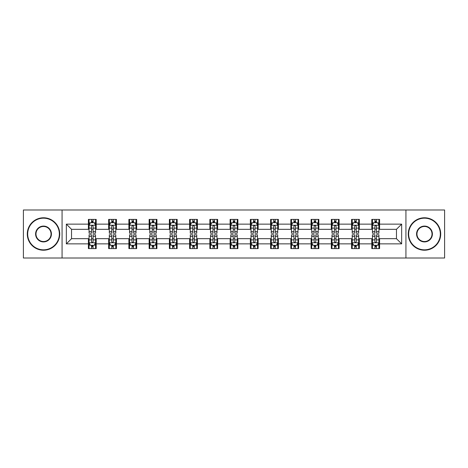 <?xml version="1.0" encoding="UTF-8"?>
<svg xmlns="http://www.w3.org/2000/svg" width="468" height="468" viewBox="0 0 468 468"><rect width="100%" height="100%" fill="white"/><g stroke="black" fill="none" stroke-linecap="round" stroke-linejoin="round"><path stroke-width="0.7" d="M405.931 258.008L444.6 258.008L444.6 209.992L405.931 209.992L405.931 258.008L62.068 258.008L62.068 209.992L23.4 209.992L23.4 258.008L62.068 258.008M405.931 209.992L62.068 209.992M379.589 224.137L379.589 219.404L371.803 219.404L371.803 224.137L359.348 224.137L359.348 219.404L351.562 219.404L351.562 224.137L339.107 224.137L339.107 219.404L331.321 219.404L331.321 224.137L318.86 224.137L318.86 219.404L311.08 219.404L311.08 224.137L298.619 224.137L298.619 219.404L290.833 219.404L290.833 224.137L278.378 224.137L278.378 219.404L270.592 219.404L270.592 224.137L258.137 224.137L258.137 219.404L250.351 219.404L250.351 224.137L237.89 224.137L237.89 219.404L230.11 219.404L230.11 224.137L217.649 224.137L217.649 219.404L209.863 219.404L209.863 224.137L197.408 224.137L197.408 219.404L189.622 219.404L189.622 224.137L177.167 224.137L177.167 219.404L169.381 219.404L169.381 224.137L156.92 224.137L156.92 219.404L149.14 219.404L149.14 224.137L136.679 224.137L136.679 219.404L128.893 219.404L128.893 224.137L116.438 224.137L116.438 219.404L108.652 219.404L108.652 224.137L96.197 224.137L96.197 219.404L88.411 219.404L88.411 224.137L66.351 224.137L66.351 243.863L71.54 238.674L88.411 238.674L88.411 248.596L96.197 248.596L96.197 238.674L108.652 238.674L108.652 248.596L116.438 248.596L116.438 238.674L128.893 238.674L128.893 248.596L136.679 248.596L136.679 238.674L149.14 238.674L149.14 248.596L156.92 248.596L156.92 238.674L169.381 238.674L169.381 248.596L177.167 248.596L177.167 238.674L189.622 238.674L189.622 248.596L197.408 248.596L197.408 238.674L209.863 238.674L209.863 248.596L217.649 248.596L217.649 238.674L230.11 238.674L230.11 248.596L237.89 248.596L237.89 238.674L250.351 238.674L250.351 248.596L258.137 248.596L258.137 238.674L270.592 238.674L270.592 248.596L278.378 248.596L278.378 238.674L290.833 238.674L290.833 248.596L298.619 248.596L298.619 238.674L311.08 238.674L311.08 248.596L318.86 248.596L318.86 238.674L331.321 238.674L331.321 248.596L339.107 248.596L339.107 238.674L351.562 238.674L351.562 248.596L359.348 248.596L359.348 238.674L371.803 238.674L371.803 248.596L379.589 248.596L379.589 238.674L396.46 238.674L396.46 229.326L379.589 229.326L379.589 224.137L401.649 224.137L401.649 243.863L379.589 243.863M371.803 243.863L359.348 243.863M351.562 243.863L339.107 243.863M331.321 243.863L318.86 243.863M311.08 243.863L298.619 243.863M290.833 243.863L278.378 243.863M270.592 243.863L258.137 243.863M250.351 243.863L237.89 243.863M230.11 243.863L217.649 243.863M209.863 243.863L197.408 243.863M189.622 243.863L177.167 243.863M169.381 243.863L156.92 243.863M149.14 243.863L136.679 243.863M128.893 243.863L116.438 243.863M108.652 243.863L96.197 243.863M88.411 243.863L66.351 243.863M371.803 224.137L371.803 229.326L359.348 229.326L359.348 224.137M351.562 224.137L351.562 229.326L339.107 229.326L339.107 224.137M331.321 224.137L331.321 229.326L318.86 229.326L318.86 224.137M311.08 224.137L311.08 229.326L298.619 229.326L298.619 224.137M290.833 224.137L290.833 229.326L278.378 229.326L278.378 224.137M270.592 224.137L270.592 229.326L258.137 229.326L258.137 224.137M250.351 224.137L250.351 229.326L237.89 229.326L237.89 224.137M230.11 224.137L230.11 229.326L217.649 229.326L217.649 224.137M209.863 224.137L209.863 229.326L197.408 229.326L197.408 224.137M189.622 224.137L189.622 229.326L177.167 229.326L177.167 224.137M169.381 224.137L169.381 229.326L156.92 229.326L156.92 224.137M149.14 224.137L149.14 229.326L136.679 229.326L136.679 224.137M128.893 224.137L128.893 229.326L116.438 229.326L116.438 224.137M108.652 224.137L108.652 229.326L96.197 229.326L96.197 224.137M88.411 224.137L88.411 229.326L71.54 229.326L66.351 224.137M71.54 229.326L71.54 238.674M401.649 243.863L396.46 238.674M396.46 229.326L401.649 224.137M88.411 222.645L89.06 222.645M91.523 222.645L93.079 222.645M95.548 222.645L96.197 222.645M88.411 229.197L89.06 229.197M91.523 229.197L93.079 229.197M95.548 229.197L96.197 229.197M88.411 238.803L89.06 238.803M91.523 238.803L93.079 238.803M95.548 238.803L96.197 238.803M88.411 245.355L89.06 245.355M91.523 245.355L93.079 245.355M95.548 245.355L96.197 245.355M108.652 238.803L109.301 238.803M111.764 238.803L113.326 238.803M115.789 238.803L116.438 238.803M108.652 245.355L109.301 245.355M111.764 245.355L113.326 245.355M115.789 245.355L116.438 245.355M108.652 222.645L109.301 222.645M111.764 222.645L113.326 222.645M115.789 222.645L116.438 222.645M108.652 229.197L109.301 229.197M111.764 229.197L113.326 229.197M115.789 229.197L116.438 229.197M128.893 238.803L129.542 238.803M132.011 238.803L133.567 238.803M136.03 238.803L136.679 238.803M128.893 245.355L129.542 245.355M132.011 245.355L133.567 245.355M136.03 245.355L136.679 245.355M128.893 222.645L129.542 222.645M132.011 222.645L133.567 222.645M136.03 222.645L136.679 222.645M128.893 229.197L129.542 229.197M132.011 229.197L133.567 229.197M136.03 229.197L136.679 229.197M149.14 238.803L149.783 238.803M152.252 238.803L153.808 238.803M156.271 238.803L156.92 238.803M149.14 245.355L149.783 245.355M152.252 245.355L153.808 245.355M156.271 245.355L156.92 245.355M149.14 222.645L149.783 222.645M152.252 222.645L153.808 222.645M156.271 222.645L156.92 222.645M149.14 229.197L149.783 229.197M152.252 229.197L153.808 229.197M156.271 229.197L156.92 229.197M169.381 238.803L170.03 238.803M172.493 238.803L174.049 238.803M176.518 238.803L177.167 238.803M169.381 245.355L170.03 245.355M172.493 245.355L174.049 245.355M176.518 245.355L177.167 245.355M169.381 222.645L170.03 222.645M172.493 222.645L174.049 222.645M176.518 222.645L177.167 222.645M169.381 229.197L170.03 229.197M172.493 229.197L174.049 229.197M176.518 229.197L177.167 229.197M189.622 238.803L190.271 238.803M192.734 238.803L194.296 238.803M196.759 238.803L197.408 238.803M189.622 245.355L190.271 245.355M192.734 245.355L194.296 245.355M196.759 245.355L197.408 245.355M189.622 222.645L190.271 222.645M192.734 222.645L194.296 222.645M196.759 222.645L197.408 222.645M189.622 229.197L190.271 229.197M192.734 229.197L194.296 229.197M196.759 229.197L197.408 229.197M209.863 238.803L210.512 238.803M212.981 238.803L214.537 238.803M217 238.803L217.649 238.803M209.863 245.355L210.512 245.355M212.981 245.355L214.537 245.355M217 245.355L217.649 245.355M209.863 222.645L210.512 222.645M212.981 222.645L214.537 222.645M217 222.645L217.649 222.645M209.863 229.197L210.512 229.197M212.981 229.197L214.537 229.197M217 229.197L217.649 229.197M230.11 238.803L230.753 238.803M233.222 238.803L234.778 238.803M237.247 238.803L237.89 238.803M230.11 245.355L230.753 245.355M233.222 245.355L234.778 245.355M237.247 245.355L237.89 245.355M230.11 222.645L230.753 222.645M233.222 222.645L234.778 222.645M237.247 222.645L237.89 222.645M230.11 229.197L230.753 229.197M233.222 229.197L234.778 229.197M237.247 229.197L237.89 229.197M250.351 238.803L251 238.803M253.463 238.803L255.019 238.803M257.488 238.803L258.137 238.803M250.351 245.355L251 245.355M253.463 245.355L255.019 245.355M257.488 245.355L258.137 245.355M250.351 222.645L251 222.645M253.463 222.645L255.019 222.645M257.488 222.645L258.137 222.645M250.351 229.197L251 229.197M253.463 229.197L255.019 229.197M257.488 229.197L258.137 229.197M270.592 238.803L271.241 238.803M273.704 238.803L275.266 238.803M277.729 238.803L278.378 238.803M270.592 245.355L271.241 245.355M273.704 245.355L275.266 245.355M277.729 245.355L278.378 245.355M270.592 222.645L271.241 222.645M273.704 222.645L275.266 222.645M277.729 222.645L278.378 222.645M270.592 229.197L271.241 229.197M273.704 229.197L275.266 229.197M277.729 229.197L278.378 229.197M290.833 238.803L291.482 238.803M293.951 238.803L295.507 238.803M297.97 238.803L298.619 238.803M290.833 245.355L291.482 245.355M293.951 245.355L295.507 245.355M297.97 245.355L298.619 245.355M290.833 222.645L291.482 222.645M293.951 222.645L295.507 222.645M297.97 222.645L298.619 222.645M290.833 229.197L291.482 229.197M293.951 229.197L295.507 229.197M297.97 229.197L298.619 229.197M311.08 238.803L311.729 238.803M314.192 238.803L315.748 238.803M318.217 238.803L318.86 238.803M311.08 245.355L311.729 245.355M314.192 245.355L315.748 245.355M318.217 245.355L318.86 245.355M311.08 222.645L311.729 222.645M314.192 222.645L315.748 222.645M318.217 222.645L318.86 222.645M311.08 229.197L311.729 229.197M314.192 229.197L315.748 229.197M318.217 229.197L318.86 229.197M331.321 238.803L331.97 238.803M334.433 238.803L335.989 238.803M338.458 238.803L339.107 238.803M331.321 245.355L331.97 245.355M334.433 245.355L335.989 245.355M338.458 245.355L339.107 245.355M331.321 222.645L331.97 222.645M334.433 222.645L335.989 222.645M338.458 222.645L339.107 222.645M331.321 229.197L331.97 229.197M334.433 229.197L335.989 229.197M338.458 229.197L339.107 229.197M351.562 238.803L352.211 238.803M354.674 238.803L356.236 238.803M358.699 238.803L359.348 238.803M351.562 245.355L352.211 245.355M354.674 245.355L356.236 245.355M358.699 245.355L359.348 245.355M351.562 222.645L352.211 222.645M354.674 222.645L356.236 222.645M358.699 222.645L359.348 222.645M351.562 229.197L352.211 229.197M354.674 229.197L356.236 229.197M358.699 229.197L359.348 229.197M371.803 238.803L372.452 238.803M374.921 238.803L376.477 238.803M378.94 238.803L379.589 238.803M371.803 245.355L372.452 245.355M374.921 245.355L376.477 245.355M378.94 245.355L379.589 245.355M371.803 222.645L372.452 222.645M374.921 222.645L376.477 222.645M378.94 222.645L379.589 222.645M371.803 229.197L372.452 229.197M374.921 229.197L376.477 229.197M378.94 229.197L379.589 229.197M93.079 221.089L91.523 221.089M95.548 231.596L93.079 231.596L93.079 233.222L95.548 233.222L95.548 225.307L94.249 222.709L90.353 222.709L89.06 225.307L89.06 233.222L91.523 233.222L91.523 231.596L89.06 231.596M89.06 225.307L89.06 219.404M95.548 225.307L95.548 219.404M91.523 222.709L91.523 219.404M93.079 219.404L93.079 222.709M93.079 231.596L93.079 226.278C92.565 225.278 92.044 225.278 91.523 226.278L91.523 231.596M91.523 246.911L93.079 246.911M89.06 236.404L91.523 236.404L91.523 234.778L89.06 234.778L89.06 242.693L90.353 245.29L94.249 245.29L95.548 242.693L95.548 234.778L93.079 234.778L93.079 236.404L95.548 236.404M95.548 242.693L95.548 248.596M89.06 242.693L89.06 248.596M93.079 245.29L93.079 248.596M91.523 248.596L91.523 245.29M91.523 236.404L91.523 241.722C92.044 242.722 92.559 242.722 93.079 241.722L93.079 236.404M43.512 218.17A15.83 15.83 0 0 0 27.682 234A15.83 15.83 0 0 0 43.512 249.83A15.83 15.83 0 0 0 59.342 234A15.83 15.83 0 0 0 43.512 218.17M43.512 250.222A16.222 16.222 0 0 1 27.29 234A16.222 16.222 0 0 1 43.512 217.778A16.222 16.222 0 0 1 59.734 234A16.222 16.222 0 0 1 43.512 250.222M43.512 226.085A7.915 7.915 0 0 1 51.427 234A7.915 7.915 0 0 1 43.512 241.915A7.915 7.915 0 0 1 35.597 234A7.915 7.915 0 0 1 43.512 226.085M43.512 241.529A7.529 7.529 0 0 0 51.041 234A7.529 7.529 0 0 0 43.512 226.471A7.529 7.529 0 0 0 35.989 234A7.529 7.529 0 0 0 43.512 241.529M424.488 218.17A15.83 15.83 0 0 0 408.658 234A15.83 15.83 0 0 0 424.488 249.83A15.83 15.83 0 0 0 440.318 234A15.83 15.83 0 0 0 424.488 218.17M424.488 250.222A16.222 16.222 0 0 1 408.266 234A16.222 16.222 0 0 1 424.488 217.778A16.222 16.222 0 0 1 440.71 234A16.222 16.222 0 0 1 424.488 250.222M424.488 226.085A7.915 7.915 0 0 1 432.403 234A7.915 7.915 0 0 1 424.488 241.915A7.915 7.915 0 0 1 416.573 234A7.915 7.915 0 0 1 424.488 226.085M424.488 241.529A7.529 7.529 0 0 0 432.011 234A7.529 7.529 0 0 0 424.488 226.471A7.529 7.529 0 0 0 416.959 234A7.529 7.529 0 0 0 424.488 241.529M113.326 221.089L111.764 221.089M115.789 231.596L113.326 231.596L113.326 233.222L115.789 233.222L115.789 225.307L114.49 222.709L110.6 222.709L109.301 225.307L109.301 233.222L111.764 233.222L111.764 231.596L109.301 231.596M109.301 225.307L109.301 219.404M115.789 225.307L115.789 219.404M111.764 222.709L111.764 219.404M113.326 219.404L113.326 222.709M113.326 231.596L113.326 226.278C112.806 225.278 112.285 225.278 111.764 226.278L111.764 231.596M133.567 221.089L132.011 221.089M136.03 231.596L133.567 231.596L133.567 233.222L136.03 233.222L136.03 225.307L134.731 222.709L130.841 222.709L129.542 225.307L129.542 233.222L132.011 233.222L132.011 231.596L129.542 231.596M129.542 225.307L129.542 219.404M136.03 225.307L136.03 219.404M132.011 222.709L132.011 219.404M133.567 219.404L133.567 222.709M133.567 231.596L133.567 226.278C133.047 225.278 132.526 225.278 132.011 226.278L132.011 231.596M111.764 246.911L113.326 246.911M109.301 236.404L111.764 236.404L111.764 234.778L109.301 234.778L109.301 242.693L110.6 245.29L114.49 245.29L115.789 242.693L115.789 234.778L113.326 234.778L113.326 236.404L115.789 236.404M115.789 242.693L115.789 248.596M109.301 242.693L109.301 248.596M113.326 245.29L113.326 248.596M111.764 248.596L111.764 245.29M111.764 236.404L111.764 241.722C112.285 242.722 112.806 242.722 113.326 241.722L113.326 236.404M132.011 246.911L133.567 246.911M129.542 236.404L132.011 236.404L132.011 234.778L129.542 234.778L129.542 242.693L130.841 245.29L134.731 245.29L136.03 242.693L136.03 234.778L133.567 234.778L133.567 236.404L136.03 236.404M136.03 242.693L136.03 248.596M129.542 242.693L129.542 248.596M133.567 245.29L133.567 248.596M132.011 248.596L132.011 245.29M132.011 236.404L132.011 241.722C132.526 242.722 133.047 242.722 133.567 241.722L133.567 236.404M153.808 221.089L152.252 221.089M156.271 231.596L153.808 231.596L153.808 233.222L156.271 233.222L156.271 225.307L154.978 222.709L151.082 222.709L149.783 225.307L149.783 233.222L152.252 233.222L152.252 231.596L149.783 231.596M149.783 225.307L149.783 219.404M156.271 225.307L156.271 219.404M152.252 222.709L152.252 219.404M153.808 219.404L153.808 222.709M153.808 231.596L153.808 226.278C153.288 225.278 152.773 225.278 152.252 226.278L152.252 231.596M174.049 221.089L172.493 221.089M176.518 231.596L174.049 231.596L174.049 233.222L176.518 233.222L176.518 225.307L175.219 222.709L171.329 222.709L170.03 225.307L170.03 233.222L172.493 233.222L172.493 231.596L170.03 231.596M170.03 225.307L170.03 219.404M176.518 225.307L176.518 219.404M172.493 222.709L172.493 219.404M174.049 219.404L174.049 222.709M174.049 231.596L174.049 226.278C173.534 225.278 173.014 225.278 172.493 226.278L172.493 231.596M194.296 221.089L192.734 221.089M196.759 231.596L194.296 231.596L194.296 233.222L196.759 233.222L196.759 225.307L195.46 222.709L191.57 222.709L190.271 225.307L190.271 233.222L192.734 233.222L192.734 231.596L190.271 231.596M190.271 225.307L190.271 219.404M196.759 225.307L196.759 219.404M192.734 222.709L192.734 219.404M194.296 219.404L194.296 222.709M194.296 231.596L194.296 226.278C193.775 225.278 193.255 225.278 192.734 226.278L192.734 231.596M152.252 246.911L153.808 246.911M149.783 236.404L152.252 236.404L152.252 234.778L149.783 234.778L149.783 242.693L151.082 245.29L154.978 245.29L156.271 242.693L156.271 234.778L153.808 234.778L153.808 236.404L156.271 236.404M156.271 242.693L156.271 248.596M149.783 242.693L149.783 248.596M153.808 245.29L153.808 248.596M152.252 248.596L152.252 245.29M152.252 236.404L152.252 241.722C152.767 242.722 153.288 242.722 153.808 241.722L153.808 236.404M172.493 246.911L174.049 246.911M170.03 236.404L172.493 236.404L172.493 234.778L170.03 234.778L170.03 242.693L171.329 245.29L175.219 245.29L176.518 242.693L176.518 234.778L174.049 234.778L174.049 236.404L176.518 236.404M176.518 242.693L176.518 248.596M170.03 242.693L170.03 248.596M174.049 245.29L174.049 248.596M172.493 248.596L172.493 245.29M172.493 236.404L172.493 241.722C173.014 242.722 173.529 242.722 174.049 241.722L174.049 236.404M192.734 246.911L194.296 246.911M190.271 236.404L192.734 236.404L192.734 234.778L190.271 234.778L190.271 242.693L191.57 245.29L195.46 245.29L196.759 242.693L196.759 234.778L194.296 234.778L194.296 236.404L196.759 236.404M196.759 242.693L196.759 248.596M190.271 242.693L190.271 248.596M194.296 245.29L194.296 248.596M192.734 248.596L192.734 245.29M192.734 236.404L192.734 241.722C193.255 242.722 193.775 242.722 194.296 241.722L194.296 236.404M212.981 246.911L214.537 246.911M210.512 236.404L212.981 236.404L212.981 234.778L210.512 234.778L210.512 242.693L211.811 245.29L215.701 245.29L217 242.693L217 234.778L214.537 234.778L214.537 236.404L217 236.404M217 242.693L217 248.596M210.512 242.693L210.512 248.596M214.537 245.29L214.537 248.596M212.981 248.596L212.981 245.29M212.981 236.404L212.981 241.722C213.496 242.722 214.016 242.722 214.537 241.722L214.537 236.404M233.222 246.911L234.778 246.911M230.753 236.404L233.222 236.404L233.222 234.778L230.753 234.778L230.753 242.693L232.052 245.29L235.948 245.29L237.247 242.693L237.247 234.778L234.778 234.778L234.778 236.404L237.247 236.404M237.247 242.693L237.247 248.596M230.753 242.693L230.753 248.596M234.778 245.29L234.778 248.596M233.222 248.596L233.222 245.29M233.222 236.404L233.222 241.722C233.743 242.722 234.257 242.722 234.778 241.722L234.778 236.404M253.463 246.911L255.019 246.911M251 236.404L253.463 236.404L253.463 234.778L251 234.778L251 242.693L252.299 245.29L256.189 245.29L257.488 242.693L257.488 234.778L255.019 234.778L255.019 236.404L257.488 236.404M257.488 242.693L257.488 248.596M251 242.693L251 248.596M255.019 245.29L255.019 248.596M253.463 248.596L253.463 245.29M253.463 236.404L253.463 241.722C253.984 242.722 254.504 242.722 255.019 241.722L255.019 236.404M273.704 246.911L275.266 246.911M271.241 236.404L273.704 236.404L273.704 234.778L271.241 234.778L271.241 242.693L272.54 245.29L276.43 245.29L277.729 242.693L277.729 234.778L275.266 234.778L275.266 236.404L277.729 236.404M277.729 242.693L277.729 248.596M271.241 242.693L271.241 248.596M275.266 245.29L275.266 248.596M273.704 248.596L273.704 245.29M273.704 236.404L273.704 241.722C274.225 242.722 274.745 242.722 275.266 241.722L275.266 236.404M293.951 246.911L295.507 246.911M291.482 236.404L293.951 236.404L293.951 234.778L291.482 234.778L291.482 242.693L292.781 245.29L296.671 245.29L297.97 242.693L297.97 234.778L295.507 234.778L295.507 236.404L297.97 236.404M297.97 242.693L297.97 248.596M291.482 242.693L291.482 248.596M295.507 245.29L295.507 248.596M293.951 248.596L293.951 245.29M293.951 236.404L293.951 241.722C294.466 242.722 294.986 242.722 295.507 241.722L295.507 236.404M314.192 246.911L315.748 246.911M311.729 236.404L314.192 236.404L314.192 234.778L311.729 234.778L311.729 242.693L313.022 245.29L316.918 245.29L318.217 242.693L318.217 234.778L315.748 234.778L315.748 236.404L318.217 236.404M318.217 242.693L318.217 248.596M311.729 242.693L311.729 248.596M315.748 245.29L315.748 248.596M314.192 248.596L314.192 245.29M314.192 236.404L314.192 241.722C314.712 242.722 315.227 242.722 315.748 241.722L315.748 236.404M334.433 246.911L335.989 246.911M331.97 236.404L334.433 236.404L334.433 234.778L331.97 234.778L331.97 242.693L333.269 245.29L337.159 245.29L338.458 242.693L338.458 234.778L335.989 234.778L335.989 236.404L338.458 236.404M338.458 242.693L338.458 248.596M331.97 242.693L331.97 248.596M335.989 245.29L335.989 248.596M334.433 248.596L334.433 245.29M334.433 236.404L334.433 241.722C334.953 242.722 335.474 242.722 335.989 241.722L335.989 236.404M354.674 246.911L356.236 246.911M352.211 236.404L354.674 236.404L354.674 234.778L352.211 234.778L352.211 242.693L353.51 245.29L357.4 245.29L358.699 242.693L358.699 234.778L356.236 234.778L356.236 236.404L358.699 236.404M358.699 242.693L358.699 248.596M352.211 242.693L352.211 248.596M356.236 245.29L356.236 248.596M354.674 248.596L354.674 245.29M354.674 236.404L354.674 241.722C355.194 242.722 355.715 242.722 356.236 241.722L356.236 236.404M374.921 246.911L376.477 246.911M372.452 236.404L374.921 236.404L374.921 234.778L372.452 234.778L372.452 242.693L373.751 245.29L377.647 245.29L378.94 242.693L378.94 234.778L376.477 234.778L376.477 236.404L378.94 236.404M378.94 242.693L378.94 248.596M372.452 242.693L372.452 248.596M376.477 245.29L376.477 248.596M374.921 248.596L374.921 245.29M374.921 236.404L374.921 241.722C375.435 242.722 375.956 242.722 376.477 241.722L376.477 236.404M214.537 221.089L212.981 221.089M217 231.596L214.537 231.596L214.537 233.222L217 233.222L217 225.307L215.701 222.709L211.811 222.709L210.512 225.307L210.512 233.222L212.981 233.222L212.981 231.596L210.512 231.596M210.512 225.307L210.512 219.404M217 225.307L217 219.404M212.981 222.709L212.981 219.404M214.537 219.404L214.537 222.709M214.537 231.596L214.537 226.278C214.016 225.278 213.496 225.278 212.981 226.278L212.981 231.596M234.778 221.089L233.222 221.089M237.247 231.596L234.778 231.596L234.778 233.222L237.247 233.222L237.247 225.307L235.948 222.709L232.052 222.709L230.753 225.307L230.753 233.222L233.222 233.222L233.222 231.596L230.753 231.596M230.753 225.307L230.753 219.404M237.247 225.307L237.247 219.404M233.222 222.709L233.222 219.404M234.778 219.404L234.778 222.709M234.778 231.596L234.778 226.278C234.257 225.278 233.743 225.278 233.222 226.278L233.222 231.596M255.019 221.089L253.463 221.089M257.488 231.596L255.019 231.596L255.019 233.222L257.488 233.222L257.488 225.307L256.189 222.709L252.299 222.709L251 225.307L251 233.222L253.463 233.222L253.463 231.596L251 231.596M251 225.307L251 219.404M257.488 225.307L257.488 219.404M253.463 222.709L253.463 219.404M255.019 219.404L255.019 222.709M255.019 231.596L255.019 226.278C254.504 225.278 253.984 225.278 253.463 226.278L253.463 231.596M275.266 221.089L273.704 221.089M277.729 231.596L275.266 231.596L275.266 233.222L277.729 233.222L277.729 225.307L276.43 222.709L272.54 222.709L271.241 225.307L271.241 233.222L273.704 233.222L273.704 231.596L271.241 231.596M271.241 225.307L271.241 219.404M277.729 225.307L277.729 219.404M273.704 222.709L273.704 219.404M275.266 219.404L275.266 222.709M275.266 231.596L275.266 226.278C274.745 225.278 274.225 225.278 273.704 226.278L273.704 231.596M295.507 221.089L293.951 221.089M297.97 231.596L295.507 231.596L295.507 233.222L297.97 233.222L297.97 225.307L296.671 222.709L292.781 222.709L291.482 225.307L291.482 233.222L293.951 233.222L293.951 231.596L291.482 231.596M291.482 225.307L291.482 219.404M297.97 225.307L297.97 219.404M293.951 222.709L293.951 219.404M295.507 219.404L295.507 222.709M295.507 231.596L295.507 226.278C294.986 225.278 294.471 225.278 293.951 226.278L293.951 231.596M315.748 221.089L314.192 221.089M318.217 231.596L315.748 231.596L315.748 233.222L318.217 233.222L318.217 225.307L316.918 222.709L313.022 222.709L311.729 225.307L311.729 233.222L314.192 233.222L314.192 231.596L311.729 231.596M311.729 225.307L311.729 219.404M318.217 225.307L318.217 219.404M314.192 222.709L314.192 219.404M315.748 219.404L315.748 222.709M315.748 231.596L315.748 226.278C315.233 225.278 314.712 225.278 314.192 226.278L314.192 231.596M335.989 221.089L334.433 221.089M338.458 231.596L335.989 231.596L335.989 233.222L338.458 233.222L338.458 225.307L337.159 222.709L333.269 222.709L331.97 225.307L331.97 233.222L334.433 233.222L334.433 231.596L331.97 231.596M331.97 225.307L331.97 219.404M338.458 225.307L338.458 219.404M334.433 222.709L334.433 219.404M335.989 219.404L335.989 222.709M335.989 231.596L335.989 226.278C335.474 225.278 334.953 225.278 334.433 226.278L334.433 231.596M356.236 221.089L354.674 221.089M358.699 231.596L356.236 231.596L356.236 233.222L358.699 233.222L358.699 225.307L357.4 222.709L353.51 222.709L352.211 225.307L352.211 233.222L354.674 233.222L354.674 231.596L352.211 231.596M352.211 225.307L352.211 219.404M358.699 225.307L358.699 219.404M354.674 222.709L354.674 219.404M356.236 219.404L356.236 222.709M356.236 231.596L356.236 226.278C355.715 225.278 355.194 225.278 354.674 226.278L354.674 231.596M376.477 221.089L374.921 221.089M378.94 231.596L376.477 231.596L376.477 233.222L378.94 233.222L378.94 225.307L377.647 222.709L373.751 222.709L372.452 225.307L372.452 233.222L374.921 233.222L374.921 231.596L372.452 231.596M372.452 225.307L372.452 219.404M378.94 225.307L378.94 219.404M374.921 222.709L374.921 219.404M376.477 219.404L376.477 222.709M376.477 231.596L376.477 226.278C375.956 225.278 375.441 225.278 374.921 226.278L374.921 231.596M95.513 225.243L89.09 225.243M89.06 222.867L90.277 222.867M94.325 222.867L95.548 222.867M91.523 228.115L89.06 228.115M95.548 228.115L93.079 228.115M93.079 221.914L91.523 221.914M89.09 242.757L95.513 242.757M95.548 245.133L94.325 245.133M90.277 245.133L89.06 245.133M93.079 239.885L95.548 239.885M89.06 239.885L91.523 239.885M91.523 246.086L93.079 246.086M115.754 225.243L109.331 225.243M109.301 222.867L110.518 222.867M114.566 222.867L115.789 222.867M111.764 228.115L109.301 228.115M115.789 228.115L113.326 228.115M113.326 221.914L111.764 221.914M136.001 225.243L129.577 225.243M129.542 222.867L130.765 222.867M134.813 222.867L136.03 222.867M132.011 228.115L129.542 228.115M136.03 228.115L133.567 228.115M133.567 221.914L132.011 221.914M109.331 242.757L115.754 242.757M115.789 245.133L114.566 245.133M110.518 245.133L109.301 245.133M113.326 239.885L115.789 239.885M109.301 239.885L111.764 239.885M111.764 246.086L113.326 246.086M129.577 242.757L136.001 242.757M136.03 245.133L134.813 245.133M130.765 245.133L129.542 245.133M133.567 239.885L136.03 239.885M129.542 239.885L132.011 239.885M132.011 246.086L133.567 246.086M156.242 225.243L149.819 225.243M149.783 222.867L151.006 222.867M155.054 222.867L156.271 222.867M152.252 228.115L149.783 228.115M156.271 228.115L153.808 228.115M153.808 221.914L152.252 221.914M176.483 225.243L170.059 225.243M170.03 222.867L171.247 222.867M175.295 222.867L176.518 222.867M172.493 228.115L170.03 228.115M176.518 228.115L174.049 228.115M174.049 221.914L172.493 221.914M196.724 225.243L190.3 225.243M190.271 222.867L191.488 222.867M195.542 222.867L196.759 222.867M192.734 228.115L190.271 228.115M196.759 228.115L194.296 228.115M194.296 221.914L192.734 221.914M149.819 242.757L156.242 242.757M156.271 245.133L155.054 245.133M151.006 245.133L149.783 245.133M153.808 239.885L156.271 239.885M149.783 239.885L152.252 239.885M152.252 246.086L153.808 246.086M170.059 242.757L176.483 242.757M176.518 245.133L175.295 245.133M171.247 245.133L170.03 245.133M174.049 239.885L176.518 239.885M170.03 239.885L172.493 239.885M172.493 246.086L174.049 246.086M190.3 242.757L196.724 242.757M196.759 245.133L195.542 245.133M191.488 245.133L190.271 245.133M194.296 239.885L196.759 239.885M190.271 239.885L192.734 239.885M192.734 246.086L194.296 246.086M210.547 242.757L216.971 242.757M217 245.133L215.783 245.133M211.735 245.133L210.512 245.133M214.537 239.885L217 239.885M210.512 239.885L212.981 239.885M212.981 246.086L214.537 246.086M230.788 242.757L237.212 242.757M237.247 245.133L236.024 245.133M231.976 245.133L230.753 245.133M234.778 239.885L237.247 239.885M230.753 239.885L233.222 239.885M233.222 246.086L234.778 246.086M251.029 242.757L257.453 242.757M257.488 245.133L256.265 245.133M252.217 245.133L251 245.133M255.019 239.885L257.488 239.885M251 239.885L253.463 239.885M253.463 246.086L255.019 246.086M271.276 242.757L277.7 242.757M277.729 245.133L276.512 245.133M272.458 245.133L271.241 245.133M275.266 239.885L277.729 239.885M271.241 239.885L273.704 239.885M273.704 246.086L275.266 246.086M291.517 242.757L297.94 242.757M297.97 245.133L296.753 245.133M292.705 245.133L291.482 245.133M295.507 239.885L297.97 239.885M291.482 239.885L293.951 239.885M293.951 246.086L295.507 246.086M311.758 242.757L318.181 242.757M318.217 245.133L316.994 245.133M312.946 245.133L311.729 245.133M315.748 239.885L318.217 239.885M311.729 239.885L314.192 239.885M314.192 246.086L315.748 246.086M331.999 242.757L338.422 242.757M338.458 245.133L337.235 245.133M333.187 245.133L331.97 245.133M335.989 239.885L338.458 239.885M331.97 239.885L334.433 239.885M334.433 246.086L335.989 246.086M352.246 242.757L358.669 242.757M358.699 245.133L357.482 245.133M353.434 245.133L352.211 245.133M356.236 239.885L358.699 239.885M352.211 239.885L354.674 239.885M354.674 246.086L356.236 246.086M372.487 242.757L378.91 242.757M378.94 245.133L377.723 245.133M373.675 245.133L372.452 245.133M376.477 239.885L378.94 239.885M372.452 239.885L374.921 239.885M374.921 246.086L376.477 246.086M216.971 225.243L210.547 225.243M210.512 222.867L211.735 222.867M215.783 222.867L217 222.867M212.981 228.115L210.512 228.115M217 228.115L214.537 228.115M214.537 221.914L212.981 221.914M237.212 225.243L230.788 225.243M230.753 222.867L231.976 222.867M236.024 222.867L237.247 222.867M233.222 228.115L230.753 228.115M237.247 228.115L234.778 228.115M234.778 221.914L233.222 221.914M257.453 225.243L251.029 225.243M251 222.867L252.217 222.867M256.265 222.867L257.488 222.867M253.463 228.115L251 228.115M257.488 228.115L255.019 228.115M255.019 221.914L253.463 221.914M277.7 225.243L271.276 225.243M271.241 222.867L272.458 222.867M276.512 222.867L277.729 222.867M273.704 228.115L271.241 228.115M277.729 228.115L275.266 228.115M275.266 221.914L273.704 221.914M297.94 225.243L291.517 225.243M291.482 222.867L292.705 222.867M296.753 222.867L297.97 222.867M293.951 228.115L291.482 228.115M297.97 228.115L295.507 228.115M295.507 221.914L293.951 221.914M318.181 225.243L311.758 225.243M311.729 222.867L312.946 222.867M316.994 222.867L318.217 222.867M314.192 228.115L311.729 228.115M318.217 228.115L315.748 228.115M315.748 221.914L314.192 221.914M338.422 225.243L331.999 225.243M331.97 222.867L333.187 222.867M337.235 222.867L338.458 222.867M334.433 228.115L331.97 228.115M338.458 228.115L335.989 228.115M335.989 221.914L334.433 221.914M358.669 225.243L352.246 225.243M352.211 222.867L353.434 222.867M357.482 222.867L358.699 222.867M354.674 228.115L352.211 228.115M358.699 228.115L356.236 228.115M356.236 221.914L354.674 221.914M378.91 225.243L372.487 225.243M372.452 222.867L373.675 222.867M377.723 222.867L378.94 222.867M374.921 228.115L372.452 228.115M378.94 228.115L376.477 228.115M376.477 221.914L374.921 221.914"/></g></svg>
